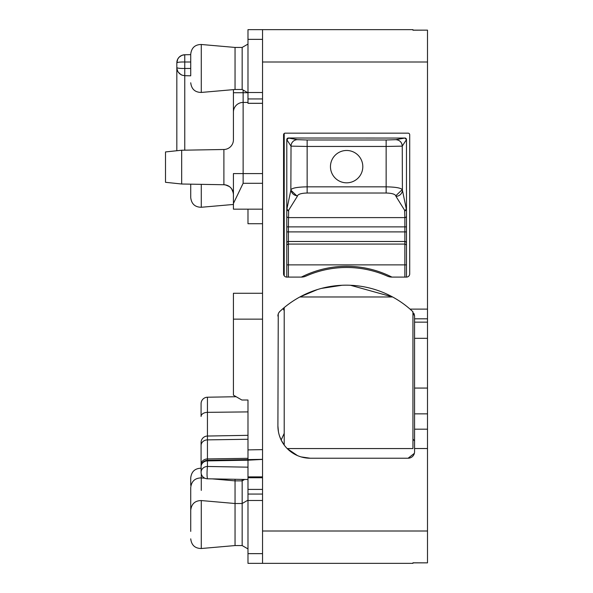 <?xml version="1.0" encoding="UTF-8"?>
<svg xmlns="http://www.w3.org/2000/svg" width="593" height="593" viewBox="0 0 593 593"><rect width="100%" height="100%" fill="white"/><g stroke="black" fill="none" stroke-linecap="round" stroke-linejoin="round"><path stroke-width="0.89" d="M286.797 209.499L286.797 277.094A3.232 3.232 0 0 1 283.565 273.855L283.565 134.774A1.616 1.616 0 0 1 285.181 133.158L408.095 133.158A1.616 1.616 0 0 1 409.711 134.774L409.711 273.855A3.232 3.232 0 0 1 406.472 277.094L406.472 139.622A1.616 1.616 0 0 0 404.856 138.006L406.472 139.622L402.247 146.145A6.471 6.441 -111.8 0 0 395.805 139.681L395.82 139.674C399.726 140.067 401.876 142.224 402.269 146.137M286.797 216.067A1.616 1.542 -0 0 0 288.413 217.609L404.856 217.609L404.634 210.278L395.968 196.35A6.471 6.16 -15.7 0 0 402.41 190.168L402.247 146.145L386.139 146.456L386.139 186.839C395.39 187.003 400.764 187.914 402.247 189.59L395.805 195.772L395.968 196.35M287.027 208.729A1.616 1.542 -164.3 0 0 288.635 210.278L297.308 196.35L290.859 190.168L286.797 209.544L286.797 139.622L291 146.137L307.137 146.456L386.139 146.456L386.139 139.992L395.805 139.681M288.635 210.278L288.413 226.874L404.856 226.874L404.856 217.609A1.616 1.542 -0 0 0 406.472 216.067L406.472 245.68A1.616 1.601 180 0 0 404.856 244.079L288.413 244.079A1.616 1.601 180 0 0 286.797 245.68M288.413 211.064L286.797 209.544L286.797 226.874L288.413 226.874L288.413 231.893L404.856 231.893L404.856 241.492L288.413 241.492L288.413 277.094M406.472 245.68L406.472 264.878L286.797 264.878L286.797 231.893L288.413 231.893L288.413 241.492A1.616 1.601 0 0 0 286.797 243.086M404.634 210.278A1.616 1.542 -15.7 0 0 406.249 208.729L402.41 190.168M404.856 211.064L406.472 209.544L406.249 208.729M406.472 216.067L406.472 209.499M386.139 193.021L307.137 193.021C301.578 193.177 298.361 194.096 297.471 195.772A6.471 6.16 -164.3 0 1 291.022 189.59C292.505 187.914 297.879 187.003 307.137 186.839L386.139 186.839L386.139 193.021C391.691 193.177 394.916 194.096 395.805 195.772M406.472 264.878L406.472 277.094L391.921 277.094A100.269 100.269 0 0 0 301.355 277.094L286.797 277.094M286.93 139.674L288.546 138.058L286.797 139.622A1.616 1.616 0 0 1 288.413 138.006L404.73 138.058A1.616 1.609 68.2 0 1 406.338 139.674M346.638 150.474A16.174 16.174 0 0 0 330.464 166.648A16.174 16.174 0 0 0 346.638 182.822A16.174 16.174 0 0 0 362.805 166.648A16.174 16.174 0 0 0 346.638 150.474M288.546 138.058L297.449 139.674A6.471 6.441 111.8 0 0 291.022 146.145L291.022 146.145A6.471 6.441 111.8 0 1 297.449 139.674L307.137 139.992L307.137 193.021M404.73 138.058L395.82 139.674M412.943 29.65L412.943 30.199L412.943 29.65L247.985 29.65L247.985 92.849L242.159 89.491L242.159 47.44L235.043 47.44L201.279 44.482C195.008 44.586 191.495 47.803 190.731 54.148L190.731 61.605L190.731 54.148M412.943 562.801L412.943 563.35L412.943 562.801L427.501 562.861L427.501 531.002L262.536 531.002L262.536 29.65M190.731 184.164L190.731 197.602L190.731 184.164M190.731 75.326L190.731 61.605M190.731 531.395L190.731 487.579C191.495 481.234 195.008 478.01 201.279 477.914L201.279 473.926M190.731 495.029L190.731 508.757M190.731 485.326L190.731 477.876C191.495 471.531 195.008 468.307 201.279 468.211M242.159 89.491L235.043 89.491L235.043 47.44M242.159 479.403L242.159 545.56L235.043 545.56L235.043 479.277M297.516 455.617L287.19 448.567L412.943 448.567L412.943 311.792M262.536 459.412L247.985 460.198L247.985 479.507L207.439 478.796A6.471 6.471 0 0 1 201.079 472.332L201.079 445.476A6.471 5.604 0 0 1 207.439 439.88L247.985 439.265M201.079 464.541A6.471 5.604 0 0 1 207.439 458.938L207.439 436.04A6.471 6.471 0 0 0 201.079 442.504A6.471 6.471 0 0 1 207.439 436.04L247.985 435.329M236.147 396.724L207.439 397.221A6.471 6.471 0 0 0 201.079 403.692A6.471 6.471 0 0 1 207.439 397.221L207.439 436.04A6.471 6.471 0 0 0 201.079 442.504L201.079 445.476M201.079 448.071L201.079 450.302M176.862 68.447L177.796 71.464L179.471 73.606L181.962 75.148L184.764 75.704L184.764 68.462C180.257 68.536 177.611 68.254 176.825 67.617L176.825 62.843C177.611 62.206 180.257 61.924 184.764 61.998L184.764 54.756L190.731 54.652M284.21 275.797L284.21 133.477M284.21 244.746L283.565 244.746M284.21 218.869L283.565 218.869L284.21 218.869M284.21 433.35L281.164 440.036L284.21 445.069L284.21 307.589L283.069 308.553L284.21 310.71M317.47 289.54L299.865 296.974L392.603 296.974L350.493 285.27M341.968 285.27L321.488 288.391M278.947 312.541L279.955 311.34A97.037 97.037 0 0 1 412.513 311.34L414.559 316.069L414.114 313.697M414.366 453.341L408.095 458.226L310.25 458.226A32.348 32.348 0 0 1 277.902 425.885L278.421 431.637M279.473 435.833L281.164 440.036M277.902 425.885L278.25 313.971M277.902 316.069A6.471 6.471 0 0 1 279.955 311.34L283.069 308.553M412.943 439.116L414.559 440.895M310.25 458.226L301.088 456.906M408.095 458.226A6.471 6.471 0 0 0 414.559 451.755L414.559 316.069M414.559 322.155L427.501 322.155L427.501 309.116L410.045 309.116L412.513 311.34M427.501 322.155L427.501 338.329L414.559 338.329M414.559 388.067L427.501 388.067L427.501 338.329M427.501 388.067L427.501 413.847L414.559 413.847M427.501 531.002L427.501 413.847M247.985 411.898L207.439 412.35A6.471 4.114 180 0 0 201.079 416.464L201.079 403.692A6.471 6.471 0 0 1 207.439 397.221M262.536 293.268L233.427 293.268L233.427 395.153L241.662 399.904M247.985 458.322L247.985 449.887L247.985 459.59L247.985 458.322L207.439 458.938L207.439 460.301A6.471 6.471 0 0 0 201.079 466.765A6.471 5.863 180 0 1 207.439 460.902L207.439 466.469A6.471 5.863 180 0 0 201.079 472.332M181.673 184.008L165.499 182.303L165.499 151.934L181.673 150.229L223.895 149.495L223.895 184.742C229.647 185.342 232.819 188.574 233.427 194.445A9.703 9.703 -0 0 0 223.895 184.742L181.673 184.008L181.673 150.229M176.825 65.297L176.825 150.741M176.825 62.843L177.796 58.989L179.153 57.165L181.784 55.386L184.66 54.764M262.536 223.724L247.985 223.724L247.985 209.166M178.122 72.02L180.998 74.696M262.536 103.301L247.985 103.301L247.985 92.508L262.536 92.508M412.943 30.199L427.501 30.139L427.501 309.116M391.921 277.094A11.319 11.319 0 0 1 387.325 276.116A100.269 100.269 0 0 0 305.944 276.116A11.319 11.319 0 0 1 301.355 277.094M412.943 563.35L247.985 563.35L247.985 553.647L262.536 553.647M207.439 478.796C206.905 476.112 206.905 471.998 207.439 466.469L247.985 467.173L247.985 553.647M262.536 449.635L247.985 449.887L247.985 400.008L241.833 400.008M176.87 61.998A8.087 8.087 0 0 1 184.764 54.756M184.653 75.696L190.731 75.808L184.764 75.704L184.764 150.177M262.536 563.35L262.536 531.002M247.985 489.418L262.536 489.418L247.985 489.403M262.536 459.338L207.439 460.301L207.439 460.902L247.985 460.198M247.763 92.723L243.13 92.723L243.13 102.426A9.703 9.703 0 0 0 233.427 112.129A9.703 9.703 0 0 1 243.13 102.426L247.985 102.426L243.13 102.426A9.703 9.703 0 0 0 233.427 112.129L233.427 89.632M233.427 112.129L233.427 139.792A9.703 9.703 0 0 1 223.895 149.495M243.13 102.426L243.13 173.586L233.427 173.586L233.427 209.166L262.536 209.166M262.536 183.289L243.13 183.289L233.427 203.488L233.427 209.166M233.427 128.303L233.427 92.723L243.13 92.723L243.13 90.047M406.472 226.874L404.856 226.874L404.856 231.893L406.472 231.893M297.471 195.772L297.308 196.35M291.022 146.145L290.859 190.168M404.856 277.094L404.856 241.492A1.616 1.601 0 0 1 406.472 243.086M307.137 139.992L386.139 139.992M233.427 204.459L201.279 207.268L201.279 184.349M235.043 89.491L201.279 92.441L201.279 44.482M235.043 545.56L201.279 548.518L201.279 500.559C195.008 500.655 191.495 503.88 190.731 510.225M201.279 490.396L201.279 477.914L204.896 478.232M190.731 68.462L184.764 68.462L184.764 61.998L190.731 61.998M284.21 217.453L283.565 217.453M284.21 196.624L283.565 196.624M284.21 189.76L283.565 189.76M414.559 318.819L427.501 318.819M414.559 429.191L427.501 429.191M427.501 448.523L414.559 448.523M247.985 98.949L262.536 98.949M247.985 39.353L262.536 39.353M427.501 61.998L262.536 61.998M247.985 500.492L262.536 500.492M247.985 494.051L262.536 494.051M247.985 477.758L262.536 477.758M247.985 476.883L262.536 476.883M262.536 319.145L233.427 319.145M243.13 183.289L243.13 173.586L262.536 173.586M201.279 207.268C195.008 207.172 191.495 203.948 190.731 197.602M201.279 92.441C195.008 92.345 191.495 89.12 190.731 82.775M201.279 548.518C195.008 548.414 191.495 545.197 190.731 538.852M247.985 500.151L242.159 503.509L235.043 503.509L201.279 500.559M244.62 479.448L242.159 480.871L235.043 480.871L212.361 478.885M242.159 47.44L247.985 44.082M242.159 545.56L247.985 548.918M412.943 30.139L427.501 30.139M412.943 562.861L427.501 562.861M262.536 103.338L247.985 103.338M225.496 184.905L229.358 186.543M231.648 188.848L233.286 192.807"/></g></svg>
